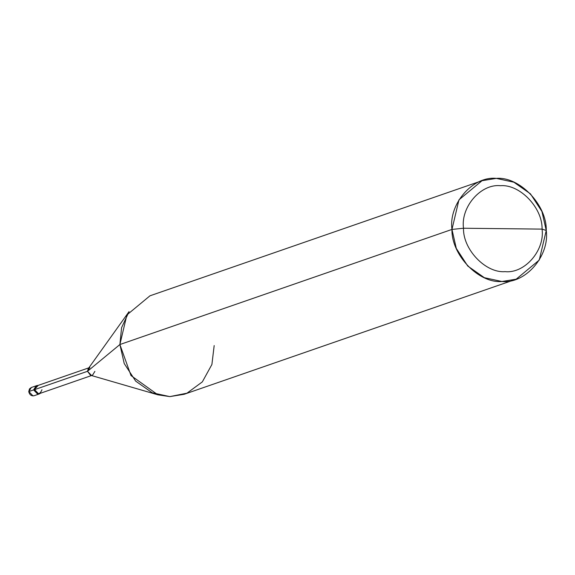 <?xml version="1.0" encoding="UTF-8"?>
<svg xmlns="http://www.w3.org/2000/svg" width="575" height="575" viewBox="0 0 575 575"><rect width="100%" height="100%" fill="white"/><g stroke="black" fill="none" stroke-linecap="round" stroke-linejoin="round"><path stroke-width="0.86" d="M37.454 385.652L33.609 389.9L36.491 385.732L33.609 389.9L37.77 394.234L38.963 394.048L37.77 394.234L33.609 389.9L28.829 391.553L32.991 395.895L34.184 395.701L32.991 395.895L28.829 391.553L33.609 389.9L37.77 394.234L39.323 393.897L37.77 394.234L33.609 389.9L34.342 389.642L38.503 393.983L40.861 393.106L38.503 393.983L34.579 389.642C37.325 394.881 39.783 394.91 41.968 389.728M29.275 391.69L28.829 391.553L29.275 391.69L28.829 391.553L31.338 387.493L28.829 391.553M91.526 375.547L39.61 393.544L38.489 393.724L34.579 389.642L87.501 371.299L119.895 344.533L451.964 229.425C448.478 203.895 472.866 175.835 496.318 178.394C519.512 176.345 546.976 204.987 546.25 230.467L542.067 229.109C542.671 207.87 519.786 184.007 500.458 185.711C480.916 183.576 460.589 206.964 463.5 228.239C460.589 206.964 480.916 183.576 500.458 185.711C519.786 184.007 542.671 207.87 542.067 229.109L463.5 228.239C462.889 249.471 485.774 273.341 505.109 271.637C524.652 273.772 544.978 250.384 542.067 229.109L546.25 230.467C549.736 255.997 525.349 284.064 501.903 281.498C478.702 283.547 451.238 254.905 451.964 229.425L456.306 248.436L467.748 266.031L484.351 277.689L501.903 281.498L516.178 279.191L539.257 260.058L546.25 230.467L541.916 211.456L530.466 193.861L513.863 182.203L496.318 178.394L482.037 180.701L458.958 199.841L451.964 229.425L463.5 228.239L542.067 229.109C544.978 250.384 524.652 273.772 505.109 271.637C485.774 273.341 462.889 249.471 463.5 228.239L451.964 229.425L119.895 344.533L130.999 375.568L157.895 394.824L169.826 396.606L186.983 393.178L202.342 381.872L211.895 364.514L214.18 345.575M39.323 393.897L39.697 393.789M157.895 394.824L90.476 375.238L87.501 371.299L91.411 375.382L92.532 375.202L94.882 371.385M516.178 279.191L184.108 394.299L169.826 396.606L152.282 392.797L135.678 381.139L124.229 363.544L119.895 344.533L87.501 371.299L34.579 389.642L33.609 389.9L36.117 385.839L36.85 385.581L34.342 389.642L38.187 385.394L36.85 385.581M34.579 389.642L36.937 385.825L88.852 367.835M89.851 367.482L87.501 371.299L88.219 368.726L129.052 311.621L121.584 327.657L119.895 344.533L126.881 314.942L149.967 295.809L482.037 180.701M36.117 385.839L31.338 387.493L29.505 388.88L28.75 391.611C29.577 394.86 31.388 396.225 34.184 395.701L38.963 394.048"/></g></svg>
